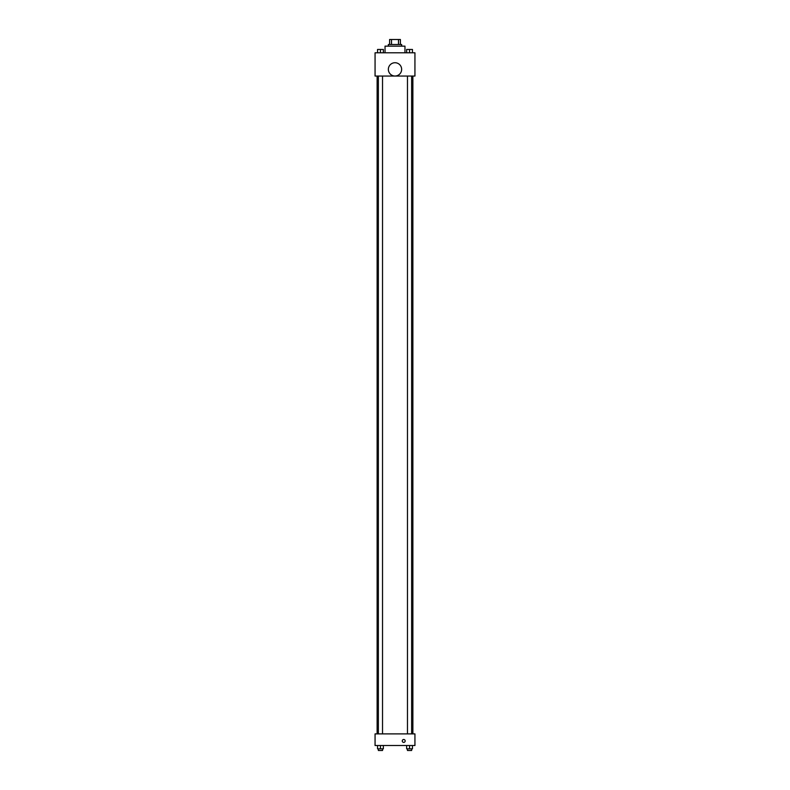 <?xml version="1.0" encoding="UTF-8"?>
<svg xmlns="http://www.w3.org/2000/svg" width="790" height="790" viewBox="0 0 790 790"><rect width="100%" height="100%" fill="white"/><g stroke="black" fill="none" stroke-linecap="round" stroke-linejoin="round"><path stroke-width="1.19" d="M391.504 44.487L391.504 39.5L389.598 39.5L389.598 44.487L389.598 39.5M391.504 39.5L400.402 39.5L400.402 44.487M398.496 44.487L398.496 39.5M388.354 46.146L388.354 44.487L401.646 44.487L401.646 46.146M404.964 52.792L404.964 46.146L385.036 46.146L385.036 52.792M375.062 52.792L414.938 52.792L414.938 76.047L375.062 76.047L375.062 52.792M395 76.018A6.646 6.646 0 0 1 389.243 66.054A6.646 6.646 0 0 1 400.757 66.054A6.646 6.646 0 0 1 395 76.018M375.062 733.89L414.938 733.89L414.938 745.513L375.062 745.513L375.062 733.89M403.72 742.403A1.452 1.452 0 0 1 402.466 740.22A1.452 1.452 0 0 1 404.984 740.22A1.452 1.452 0 0 1 403.72 742.403M406.643 745.513L406.643 748.841L412.459 748.841L412.459 745.513L412.459 748.841M409.556 748.841L409.556 745.513M411.63 748.841L411.63 750.5L407.472 750.5L407.472 748.841M377.541 745.513L377.541 748.841L383.357 748.841L383.357 745.513L383.357 748.841M380.444 748.841L380.444 745.513M382.528 748.841L382.528 750.5L378.371 750.5L378.371 748.841M406.643 52.792L406.643 49.464L412.459 49.464L412.459 52.792L412.459 49.464M409.556 52.792L409.556 49.464L407.472 49.454M411.63 49.464L409.556 49.454M377.541 52.792L377.541 49.464L383.357 49.464L383.357 52.792L383.357 49.464M380.444 52.792L380.444 49.464L378.371 49.454M382.528 49.464L380.444 49.454M412.874 733.89L412.874 76.047M377.126 733.89L377.126 76.047M407.472 76.047L407.472 733.89M411.63 76.047L411.63 733.89M382.528 733.89L382.528 76.047M378.371 733.89L378.371 76.047"/></g></svg>
